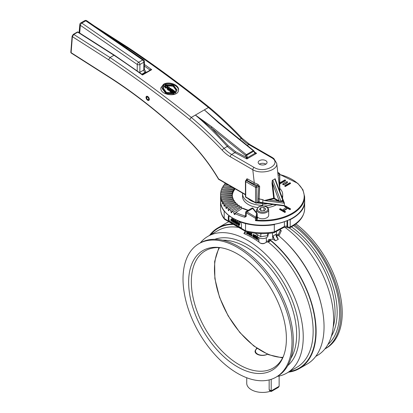 <?xml version="1.0" encoding="UTF-8"?>
<svg xmlns="http://www.w3.org/2000/svg" width="413" height="413" viewBox="0 0 413 413"><rect width="100%" height="100%" fill="white"/><g stroke="black" fill="none" stroke-linecap="round" stroke-linejoin="round"><path stroke-width="0.62" d="M235.178 213.299L234.047 214.022L233.768 212.122A42.038 24.269 180 0 1 232.034 211.12L231.776 212.71M231.781 212.69L231.621 212.772A42.038 24.269 180 0 1 231.13 212.458L231.879 212.07M231.936 211.704L230.981 212.199L231.13 212.458M230.981 212.199L230.733 210.284A42.038 24.269 180 0 1 229.184 209.184L228.817 210.811A42.038 24.269 180 0 1 228.389 210.47L229.039 210.196M229.086 209.856L228.26 210.202L228.389 210.47M228.26 210.202L228.043 208.276A42.038 24.269 180 0 1 226.706 207.083L226.391 208.694A42.038 24.269 180 0 1 226.025 208.328L226.572 208.147M226.613 207.822L225.916 208.054L226.025 208.328M225.916 208.054L225.73 206.113A42.038 24.269 180 0 1 224.615 204.848L224.455 206.402M224.455 206.412L224.362 206.438A42.038 24.269 180 0 1 224.063 206.056L224.502 205.942M224.533 205.628L223.97 205.772L224.063 206.056M223.97 205.772L223.825 203.826A42.038 24.269 180 0 1 222.943 202.499L222.819 204.043M222.819 204.063L222.746 204.074A42.038 24.269 180 0 1 222.524 203.676L222.855 203.609M222.881 203.31L222.524 203.676M222.452 203.392L222.344 201.43A42.038 24.269 180 0 1 221.709 200.062L221.621 201.596M221.621 201.621L221.569 201.627A42.038 24.269 180 0 1 221.42 201.214L221.647 201.188M221.662 200.894L221.42 201.214M221.373 200.924L221.301 198.963A42.038 24.269 180 0 1 220.919 197.564L220.872 199.097M220.872 199.118L220.847 199.123A42.038 24.269 180 0 1 220.769 198.699L220.883 198.694M220.893 198.405L220.769 198.699M220.749 198.41L220.718 196.443A42.038 24.269 180 0 1 220.588 195.029L220.578 196.562M220.578 196.583L220.578 196.583A42.038 24.269 180 0 1 220.573 196.376A42.038 24.269 180 0 1 220.578 196.165L220.583 196.165M220.583 195.876L220.578 196.165M220.578 195.876L220.588 193.904A42.038 24.269 180 0 1 220.718 192.489L232.333 193.196A30.361 17.532 0 0 0 232.271 193.904L232.261 195.029L220.588 195.029M220.893 192.499L220.919 191.374A42.038 24.269 180 0 1 221.301 189.97L232.731 191.374A30.361 17.532 0 0 0 232.534 192.076L232.349 194.033M221.657 190.016L221.709 188.875A42.038 24.269 180 0 1 222.344 187.502L233.453 189.588A30.361 17.532 0 0 0 233.133 190.274L233.046 192.236L232.767 192.205M222.87 187.6L222.943 186.433A42.038 24.269 180 0 1 223.825 185.112L232.586 187.363M224.517 185.287L224.615 184.084A42.038 24.269 180 0 1 225.379 183.202M246.102 211.487L251.909 208.137A0.934 0.537 -120 0 1 252.704 208.477L246.902 211.828A0.934 0.537 60 0 0 246.102 211.487A0.934 0.934 0 0 0 245.637 212.297A0.934 0.537 0 0 0 246.205 212.793L255.456 218.27L255.946 217.269A0.934 0.537 9.8 0 1 256.54 217.816L257.222 213.903A0.934 0.537 -170.2 0 0 256.628 213.356L257.025 213.237L253.102 208.358L252.704 208.477L256.628 213.356L255.946 217.269L246.902 211.828L246.205 212.793L246.205 216.433L244.806 217.217A0.934 0.325 105.1 0 1 245.198 215.963A41.104 23.732 180 0 1 235.838 212.473L234.93 214.481M234.94 214.435L234.76 214.554A42.038 24.269 180 0 1 234.217 214.27L235.064 213.727M235.183 188.86A30.361 17.532 0 0 0 235.028 189.051L235.126 188.772M234.558 188.498L234.734 189.438A30.361 17.532 0 0 0 233.856 190.76L233.51 190.398M233.562 191.147L233.629 191.157A30.361 17.532 0 0 0 232.994 192.525L233.046 192.236M232.798 192.933L232.844 192.938A30.361 17.532 0 0 0 232.462 194.332L232.488 194.043M232.364 194.75L232.385 194.75A30.361 17.532 0 0 0 232.297 195.421M268.687 209.758C268.197 207.961 267.536 207.011 266.705 206.913C264.005 205.628 261.295 205.622 258.569 206.887L256.545 209.758A6.071 3.505 0 0 0 261.321 213.185A6.071 3.505 0 0 0 268.135 211.219A6.071 3.505 0 0 0 268.687 209.758L268.687 215.25A6.071 3.505 180 0 1 268.135 216.711A6.071 3.505 180 0 1 257.676 217.29L257.072 216.598M262.616 205.937L262.616 205.302A20.087 11.595 180 0 1 242.529 193.702L242.529 196.376A20.087 11.595 0 0 0 257.573 207.6M267.655 207.6A20.087 11.595 0 0 0 276.302 204.863M282.466 198.132A20.087 11.595 0 0 0 282.699 196.376L282.699 194.466A20.087 11.595 0 0 0 279.787 188.452M290.525 183.119L290.525 183.501L285.238 186.552L284.578 185.793L289.864 182.737L290.525 183.119L285.238 186.17L284.578 185.793M285.734 209.721L285.734 209.339L283.256 210.393L285.569 211.724L284.908 212.106L279.627 209.055L280.288 208.673L282.6 210.011L284.412 208.58L286.89 207.527L284.578 206.195L285.238 205.813L290.525 208.864L290.525 209.246L289.864 209.628L287.551 208.291L285.734 209.721L283.638 210.609M285.569 211.724L284.908 212.489L279.627 209.437L279.627 209.055M286.508 207.693L284.578 206.577L284.578 206.195M279.787 182.835L284.908 179.877L285.569 180.259L285.569 180.641L280.288 183.692L279.787 183.408M287.551 181.978L287.551 182.36L285.734 183.79L283.256 184.838L282.6 184.074L284.412 182.644L286.89 181.596L287.551 181.978L285.734 183.408L283.256 184.456L282.6 184.074M265.838 208.973L264.49 210.671L261.269 210.847L259.395 209.324L260.742 207.625L263.964 207.45L265.838 208.973M264.124 210.692L262.591 210.775M262.11 210.8L261.135 210.738M263.964 210.501L263.964 207.45M260.742 210.418L260.742 207.625M257.222 216.675A0.934 0.537 180 0 1 257.232 216.753A0.934 0.537 180 0 1 257.222 216.835L256.54 219.458A0.934 0.537 180 0 1 256.437 219.633A0.465 0.336 -136.9 0 0 256.85 220.144A1.399 0.811 0 0 0 257.005 219.881L257.676 217.29M256.437 219.633L255.456 220.671L256.85 220.144A41.574 24 180 0 0 302.538 203.067A41.574 24 180 0 0 279.787 174.518M242.906 208.565L242.405 208.266L235.838 212.473M245.911 215.555L245.637 215.71M283.256 184.838L283.256 184.456M285.734 183.79L285.734 183.408M285.569 180.259L280.288 183.31L279.787 183.026M280.288 183.692L280.288 183.31M290.525 208.864L289.864 209.246L287.551 207.909L285.734 209.339M287.551 207.909L287.551 208.291M289.864 209.628L289.864 209.246M284.908 212.489L284.908 212.106M285.238 186.552L285.238 186.17M233.768 212.122L241.584 207.109L241.806 208.648M230.733 210.284L239.411 205.772L239.592 207.192M228.043 208.276L237.49 204.311L237.64 205.638M225.73 206.113L235.849 202.742L235.962 204.001M223.825 203.826L234.496 201.079L234.584 202.287M222.344 201.43L233.453 199.345L233.515 200.517M221.301 198.963L232.731 197.559L232.767 198.705M220.718 196.443L232.333 195.741L232.349 196.867M220.588 193.904L232.271 193.904M220.919 191.374L232.534 192.076M221.709 188.875L233.133 190.274M222.943 186.433L234.052 188.519L233.928 190.476M224.615 184.084L228.75 185.148M241.584 207.109A30.361 17.532 0 0 1 240.712 206.608L232.034 211.12M239.411 205.772A30.361 17.532 0 0 1 238.637 205.22L229.184 209.184M237.49 204.311A30.361 17.532 0 0 1 236.819 203.712L226.706 207.083M235.849 202.742A30.361 17.532 0 0 1 235.286 202.107L224.615 204.848M234.496 201.079A30.361 17.532 0 0 1 234.052 200.413L222.943 202.499M233.453 199.345A30.361 17.532 0 0 1 233.133 198.658L221.709 200.062M232.731 197.559A30.361 17.532 0 0 1 232.534 196.856L220.919 197.564M232.364 194.724L232.333 193.196M232.798 192.907L232.731 191.374M233.562 191.126L233.453 189.588M232.271 195.029A30.361 17.532 0 0 0 232.333 195.741M242.529 193.702A20.087 11.595 180 0 1 242.555 193.119M264 206.035A20.087 11.595 0 0 0 272.921 204.42M282.12 197.238A20.087 11.595 0 0 0 282.699 194.466M245.441 194.466L218.622 178.984A117.581 67.887 -120 0 0 186.852 138.561A424.869 245.296 -120 0 0 108.733 76.637L71.103 52.668A0.934 0.511 122.5 0 0 71.258 53.07L108.893 77.045A0.934 0.511 -57.5 0 1 108.733 76.637M268.925 199.324L269.023 199.923L273.938 198.715L273.68 198.163L274.268 198.142L272.291 180.347L272.007 183.305L273.68 198.163L264.274 200.568L284.412 203.237L284.412 205.529L283.901 205.85L262.88 203.119L262.797 202.716A14.011 8.09 180 0 1 259.152 201.921A0.934 0.367 107.5 0 0 259.323 202.339L262.88 203.119M147.833 96.988L147.549 97.148L147.617 96.42M147.978 96.657L147.797 97.292A1.399 0.811 -120 0 1 148.608 98.526A1.399 0.811 -120 0 1 148.375 99.569A1.399 0.811 -120 0 1 146.971 98.764A1.399 0.811 -120 0 1 146.971 97.143A1.399 0.811 -120 0 1 147.549 97.148M147.487 96.539A2.111 1.218 -120 0 0 146.434 96.678A2.111 1.218 -120 0 0 146.615 98.965A2.111 1.218 -120 0 0 148.51 100.266A2.111 1.218 -120 0 0 149.124 98.795A2.111 1.218 -120 0 0 147.859 96.756M272.291 180.347A14.011 6.902 -6.4 0 0 273.809 179.572A14.011 6.902 -6.4 0 0 275.125 178.71L275.44 179.629M275.765 180.496L275.125 178.71M272.25 157.446A1.869 1.079 120 0 0 272.229 157.436A1.869 1.079 120 0 0 271.289 157.523C282.843 163.713 264.836 174.11 254.114 167.441A1.869 1.079 120 0 0 252.792 169.728C261.197 174.864 278.094 170.414 276.741 163.414L276.731 163.336M284.412 205.529L262.797 202.716L262.854 199.67L259.163 198.87L259.653 186.371L257.918 184.343L254.263 182.778L247.49 178.881L246.515 179.02L246.313 180.187M262.854 199.67L264.274 200.568M264.366 200.63L269.023 199.923L281.041 201.621L282.905 200.548L282.699 199.443M283.065 200.031L280.732 201.322L279.281 201.177L272.595 183.284L272.007 183.305M281.041 201.621L272.817 180.145L272.534 180.259M279.947 191.694L276.736 163.409L273.865 158.561L272.229 157.436A1.869 1.079 120 0 0 272.224 157.43L249.762 144.462A1.869 1.079 120 0 0 248.827 144.555L271.289 157.523M284.412 203.237L283.179 201.761L281.253 201.513A0.465 0.268 -120 0 1 280.964 201.146M272.817 180.145L274.8 178.999L282.714 200.181A0.465 0.289 -104.3 0 0 282.905 200.548M282.456 200.284A0.465 0.268 -120 0 0 282.745 200.651L283.179 201.761M278.393 200.527L274.268 198.142A0.465 0.268 120 0 1 273.938 198.715L278.063 201.095A0.465 0.268 -60 0 0 278.393 200.527L279.281 201.177L279.002 201.58M71.258 53.07A0.934 0.934 0 0 1 70.829 52.208A0.934 0.583 -175.5 0 0 71.103 52.668L72.368 36.664A0.934 0.583 -175.5 0 1 72.099 36.215A0.934 0.583 -175.5 0 1 72.099 36.21A0.934 0.583 -175.5 0 1 72.099 36.184M146.021 97.406A2.333 1.347 60 0 1 146.507 96.332A2.333 1.347 60 0 1 147.88 96.585A2.333 1.347 60 0 1 149.238 98.64A2.333 1.347 60 0 1 148.84 100.38A2.333 1.347 60 0 1 147.038 99.755A2.333 1.347 60 0 1 146.021 97.406M149.924 70.334L151.716 69.663L149.666 69.818A1.869 1.079 -120 0 0 149.656 69.993L149.656 70.437M141.736 74.392L142.47 75.001L143.053 74.479M150.131 70.164L142.96 74.304L141.958 74.257L114.458 55.218L78.212 32.1A0.934 0.511 122.5 0 0 77.747 32.147L113.973 55.254L110.008 57.541L108.609 59.782L110.028 57.557L113.993 55.265A0.934 0.496 -56.2 0 1 114.458 55.218A0.934 0.511 122.5 0 0 114.442 55.208A0.934 0.511 122.5 0 0 113.973 55.254A0.934 0.537 60 0 1 113.993 55.265A1008.861 582.469 60 0 1 142.47 75.001L151.716 69.663A1008.861 582.469 -120 0 0 144.385 64.454M94.489 26.081L128.118 47.531L126.419 48.068M126.44 48.078L128.138 47.547C155.427 65.827 182.5 85.775 209.35 107.395L208.441 107.504L204.327 109.889L218.828 122.991L253.231 150.693A0.934 0.537 60 0 1 253.654 151.261L253.902 150.884A0.934 0.934 0 0 0 253.69 150.642A0.934 0.423 128.8 0 0 253.231 150.693L246.355 154.663A0.934 0.423 128.8 0 0 245.616 155.556L246.876 158.959L247.377 157.694L246.303 157.709M211.952 126.961A0.934 0.423 128.8 0 0 211.208 127.854L245.616 155.556L246.778 155.231L253.654 151.261L255.002 153.29L247.377 157.694L246.778 155.231A0.934 0.537 -120 0 0 246.355 154.663L211.952 126.961L195.395 115.046L191.265 117.421A0.934 0.537 60 0 1 191.281 117.431L189.681 119.527L191.281 117.431A1008.861 582.469 -120 0 0 110.028 57.557A0.934 0.537 60 0 0 110.008 57.541L73.782 34.434L77.747 32.147A0.934 0.537 60 0 0 77.246 32.08A0.934 0.934 0 0 1 78.212 32.1M246.587 180.094L253.603 183.924A0.934 0.537 120 0 0 254.263 182.778L252.792 169.728L230.33 156.759A29.896 17.258 -120 0 1 222.225 150.213A278.398 160.734 60 0 0 189.681 119.527A1006.992 581.39 60 0 0 108.609 59.782L72.368 36.664L73.782 34.434A0.934 0.537 -120 0 0 73.282 34.367L73.282 34.367A0.934 0.537 -120 0 0 73.261 34.382M222.225 150.213A1.869 0.583 -43.4 0 1 224.052 148.334A280.262 161.813 -120 0 0 191.281 117.431L195.395 115.067L211.208 127.854L228.136 145.701A0.934 0.315 -41.2 0 1 227.269 146.481L234.863 152.619L246.876 158.959L256.602 153.342L255.1 152.727M254.532 152.712L254.78 152.335L253.902 150.884M254.64 152.103L256.602 153.342L255.002 153.29A0.934 0.387 -48.1 0 0 255.079 152.702A0.934 0.387 -48.1 0 0 255.028 152.671M221.497 124.716L204.358 109.884L219.375 123.141A0.934 0.423 128.8 0 0 219.288 122.94A0.934 0.423 128.8 0 0 219.288 122.935A0.934 0.423 128.8 0 0 218.828 122.991M247.258 156.914L246.091 157.239L235.477 151.633L228.136 145.701M204.342 109.868A0.934 0.537 60 0 1 204.358 109.884L208.457 107.519L209.365 107.406C220.578 116.771 231.481 127.054 242.08 138.252A1.869 0.583 136.6 0 0 241.228 138.417A28.027 16.179 -120 0 0 248.827 144.555L247.258 145.459M163.507 84.319C168.85 80.814 179.727 85.099 178.493 90.271C177.915 97.814 159.372 95.052 160.925 87.747L163.507 84.319L163.414 85.021C168.592 81.629 179.154 85.532 178.426 90.617M195.359 115.051A0.934 0.537 -120 0 1 195.38 115.067C206.536 124.489 217.166 134.958 227.269 146.481L224.052 148.334A28.027 16.179 60 0 0 231.652 154.467L234.863 152.619A0.934 0.516 -62.2 0 0 235.477 151.633M253.603 183.924L257.5 185.556L256.194 186.186L246.375 180.512L246.979 180.099A0.934 0.537 120 0 0 247.64 178.953M262.797 199.665A14.011 8.09 180 0 1 259.152 198.87L259.152 201.921A0.934 0.537 0 0 0 258.104 201.983L256.798 202.618L256.798 187.363L258.734 186.423L257.5 185.556A0.934 0.346 106.3 0 0 257.918 184.343M258.115 198.927L258.104 198.932A0.934 0.537 0 0 1 259.152 198.87L258.115 198.927L258.734 186.423A0.934 0.506 -176.5 0 1 259.653 186.371M259.478 160.621A4.44 2.561 180 0 1 264.315 160.063A4.44 2.561 180 0 1 267.051 162.428A4.44 2.561 180 0 1 262.616 164.994A4.44 2.561 180 0 1 258.177 162.428A4.44 2.561 180 0 1 259.478 160.621M160.894 88.103L163.414 85.021M170.533 89.285L168.576 90.416A1007.927 581.927 -120 0 0 167.559 89.652L167.379 88.676M169.351 87.153L169.304 88.485L169.655 88.749L170.683 88.155L170.987 88.387L168.674 89.719L167.657 88.955L167.477 87.979L168.747 88.098L168.974 86.869L169.351 87.153L169.072 88.356M174.833 92.486L173.904 93.023M172.226 93.183A1007.927 581.927 -120 0 0 171.178 92.388L171.555 91.536L172.902 92.564L173.61 92.156L172.345 91.19L172.619 91.036L173.883 91.996L174.673 91.541L173.269 90.473L173.537 90.318L175.246 91.614L172.933 92.951L171.281 91.691M173.037 92.486A1007.927 581.927 -120 0 0 172.242 91.887L172.345 91.19M174.095 91.877A1007.927 581.927 -120 0 0 173.166 91.17L173.269 90.473M173.135 90.008L170.822 91.345L169.965 90.695L169.8 89.781L170.61 89.74L170.739 89.089L172.262 89.353L173.135 90.008L173.032 90.705L171.571 91.547M171.276 91.722L170.719 92.042A1007.927 581.927 -120 0 0 169.867 91.392L169.697 90.478M168.174 86.709L167.647 87.37L165.324 87.257L164.87 86.425L165.432 85.744L167.714 85.878L168.174 86.709L167.823 87.866M167.549 88.067L165.226 87.954L164.87 86.425M163.207 88.413L164.524 85.95A1008.861 582.469 -120 0 0 163.868 85.46L162.314 87.938L166.129 93.013L174.234 93.276A1008.861 582.469 -120 0 0 173.584 92.78L166.522 92.486L163.233 88.062L164.524 85.95M162.314 87.938L162.216 88.635L166.031 93.71L174.131 93.973L174.234 93.276M166.919 85.517L173.186 86.327L176.119 90.266M165.789 85.584L165.845 85.186L172.928 85.46L176.196 89.92L174.802 92.713A1007.927 581.927 60 0 1 175.453 93.209L177.11 90.06L173.326 84.939L165.19 84.696L165.097 85.398A1007.927 581.927 60 0 1 165.505 85.703M175.453 93.209L177.11 90.06M170.894 89.017L170.987 88.387M169.087 88.258L169.175 87.659L169.144 88.351M168.659 88.052L168.736 87.53M167.105 89.027L167.477 87.979M169.392 88.903L168.628 89.342A1008.861 582.469 -120 0 0 167.9 88.8L167.786 88.212L168.741 88.413A1008.861 582.469 60 0 1 169.392 88.903M167.9 88.8L167.786 88.212L167.73 88.64M168.814 89.239A1007.927 581.927 -120 0 0 168.643 89.11L167.688 88.909M168.576 90.416L168.674 89.719M170.61 89.74L170.739 89.089M169.464 90.793L169.8 89.781M171.493 90.555L170.791 90.958A1008.861 582.469 -120 0 0 170.337 90.612L170.135 89.988L170.997 90.184A1008.861 582.469 60 0 1 171.493 90.555M172.557 89.941L171.767 90.395A1008.861 582.469 -120 0 0 171.235 89.998L171.049 89.327L171.989 89.507A1008.861 582.469 60 0 1 172.557 89.941M170.997 90.184L170.894 90.875A1007.927 581.927 -120 0 0 170.894 90.875L170.032 90.679M171.978 90.271A1007.927 581.927 -120 0 0 171.885 90.204L170.946 90.024M170.719 92.042L170.822 91.345M167.337 87.133L165.587 87.102L165.272 86.523L165.742 85.981L167.456 86.028L167.771 86.622L167.337 87.133M167.585 86.957L165.365 86.885M174.905 92.016A1008.861 582.469 60 0 1 175.556 92.517M165.19 84.696A1008.861 582.469 60 0 1 165.845 85.186M259.323 164.147A4.44 2.561 180 0 1 259.478 164.049A4.44 2.561 180 0 1 265.91 164.147M256.994 202.855A16.814 9.711 0 0 0 262.616 203.413L262.616 205.302M248.105 198.607A16.814 9.711 0 0 0 254.119 202.081M267.629 203.733A16.814 9.711 180 0 1 262.616 204.177M244.924 223.154L245.544 223.51A42.038 24.269 0 0 0 274.309 224.646L274.826 224.367M220.578 201.141A42.038 24.269 0 0 0 220.573 201.332A42.038 24.269 0 0 0 224.197 211.188L224.6 211.42M289.234 219.902A1.869 1.079 0 0 0 290.194 219.649A42.038 24.269 0 0 0 304.655 201.332A42.038 24.269 0 0 0 304.655 201.141M272.394 232.963L272.642 237.449L273.112 237.774L273.241 235.895L272.642 237.449M276.4 231.414L276.607 235.162L275.879 234.372L276.498 235.823L276.607 235.162M273.112 237.774L272.74 239.179A81.278 46.927 -120 0 1 272.972 239.37L275.708 240.758A4.672 2.695 60 0 1 273.241 235.895L275.879 234.372A4.672 2.695 -120 0 0 278.347 239.235L275.708 240.758M276.937 237.083L278.347 239.235M277.582 237.8L276.498 235.823M244.966 231.058L244.863 232.679L243.913 233.557A78.94 45.575 60 0 1 259.178 242.209M254.196 237.145L254.94 238.048L255.425 237.681L254.935 236.788L254.248 236.613L254.47 235.369L255.621 236.035L255.621 236.344L254.697 235.813L254.573 236.458L255.012 236.546L255.73 237.821L255.544 238.347L254.94 238.322L254.196 237.145L254.723 236.84L255.466 237.743M254.47 235.369L254.997 235.064L256.148 235.725L255.621 236.344M255.12 236.055L255.539 236.236M255.662 236.319L256.081 236.835M256.024 238.079L255.482 238.389L256.019 238.074M256.075 238.043L255.466 238.017M250.268 232.55L250.81 233.799M249.344 232.374L250.81 235.317L250.81 233.221L251.631 233.087L251.631 235.756L251.104 236.06L249.576 233.082L249.576 235.178L249.282 235.007L249.282 232.364M250.102 234.3L250.102 234.873L249.576 235.178M249.282 233.743L248.543 234.295L246.953 233.665L246.953 231.858M253.995 234.439L252.617 234.925L253.995 234.439L253.995 237.119L253.468 237.423L253.184 237.263L253.184 235.173L252.617 235.24L253.334 234.61M257.273 236.334L256.747 236.639L257.5 238.435L256.747 239.364L256.22 238.786L255.993 237.568L256.747 236.639L256.277 236.577L256.803 236.272L257.505 236.504M257.779 236.876L258.027 238.131L257.273 239.06M245.544 223.51L245.544 230.759L241.027 228.152A1.869 1.079 -120 0 0 241.089 228.121A1.869 1.079 -120 0 0 241.476 227.269L241.476 224.595A1.869 1.079 -120 0 0 240.154 222.308L235.973 219.892M274.309 224.646L274.309 231.889A42.038 24.269 180 0 1 245.544 230.759L245.962 231.616C255.064 233.866 264.387 234.238 273.927 232.726L274.309 231.889L284.418 226.453A1.869 1.043 61.7 0 1 284.025 227.31L287.396 227.331A1.869 1.079 -60 0 1 287.009 226.479A1.869 1.079 0 0 0 284.418 226.453L284.418 221.884M224.197 211.188L224.197 218.436L229.628 221.905L230.248 221.544L240.815 227.646A1.869 1.079 -120 0 0 241.357 227.826M229.045 216.03A1.869 1.079 -120 0 0 228.926 216.588L228.926 219.257L228.265 219.639A1.869 1.079 -120 0 0 228.714 221.043M228.265 219.639L228.265 216.97L228.926 216.588M230.273 216.603L229.587 216.206A1.869 1.079 -120 0 0 228.652 216.113A1.869 1.079 -120 0 0 228.265 216.97M240.815 227.646L240.196 228.007L241.027 228.152M240.196 228.007L229.628 221.905M228.926 219.257A1.869 1.079 -120 0 0 230.248 221.544M237.315 221.404L236.788 221.709L237.542 223.51L236.788 224.435L236.262 223.856L236.035 222.638L236.788 221.709L236.319 221.647L236.845 221.342L237.315 221.404L238.069 223.201M237.857 224.14L236.788 224.435M232.447 221.172L233.18 222.08L233.655 221.796L233.004 220.94L233.551 220.527L233.175 219.892L232.473 219.912L233.169 219.623L233.846 220.702L233.526 221.058L233.959 221.967L233.18 222.354L232.447 221.172L233.009 220.888M233.257 220.991L233.712 221.776M232.999 219.608L233.696 219.313L234.372 220.397L234.057 220.754L234.486 221.662L233.753 222.421L234.486 221.662M233.526 221.058L234.057 220.754M231.605 218.73L232.369 218.56L232.679 220.769L231.843 220.893L231.843 221.533L231.559 220.733L230.552 220.15L231.605 218.73L231.843 218.864L232.152 221.074M232.369 220.95L231.843 221.533M234.238 222.209L234.976 223.118L235.451 222.834L234.801 221.977L235.348 221.564L234.971 220.929L234.269 220.95L234.966 220.656L235.642 221.74L235.322 222.096L235.756 223.005L234.976 223.387L234.238 222.209L234.806 221.92M235.054 222.029L235.503 222.814M234.796 220.64L235.493 220.351L236.169 221.435L235.322 222.096M239.112 222.442L238.585 222.746L239.339 224.543L238.585 225.472L238.058 224.894L237.831 223.676L238.585 222.746L238.115 222.684L239.112 222.442L239.865 224.238L239.112 225.168M245.859 231.574L224.657 219.334L224.197 218.436A42.038 24.269 180 0 1 220.573 208.58L220.573 201.332M270.618 391.178A15.88 9.169 180 0 1 251.383 389.738A15.88 9.169 180 0 1 246.731 383.259L246.731 377.756M279.131 376.042L279.131 386.31L278.357 387.389L271.202 391.519L271.202 390.884L271.202 391.519L269.684 390.641L269.157 389.707L269.157 379.914M265.946 242.343L269.131 241.719L270.494 240.495L268.672 240.841L269.131 241.719M244.919 231.827L243.913 233.557M200.346 242.87A78.94 45.575 60 0 1 207.951 236.324A78.94 45.575 60 0 1 268.786 257.475A78.94 45.575 60 0 1 303.24 336.915A78.94 45.575 60 0 1 286.89 373.053A78.94 45.575 60 0 1 277.422 376.367M276.049 377.157L277.371 376.393A77.071 44.496 -120 0 0 289.183 314.634A77.071 44.496 -120 0 0 238.833 246.716A77.071 44.496 -120 0 0 200.3 242.901L198.978 243.665A77.071 44.496 -120 0 0 198.978 332.661A77.071 44.496 -120 0 0 276.049 377.157A77.071 44.496 -120 0 0 287.861 315.398A77.071 44.496 -120 0 0 237.511 247.48A77.071 44.496 -120 0 0 198.978 243.665M237.511 253.964A69.131 39.911 60 0 1 283.179 356.915A69.131 39.911 60 0 1 202.948 330.369A69.131 39.911 60 0 1 220.072 247.609A69.131 39.911 60 0 1 237.511 253.964M221.115 247.769A67.732 39.106 -120 0 0 205.364 250.763A67.732 39.106 -120 0 0 205.364 328.97A67.732 39.106 -120 0 0 273.096 368.076A67.732 39.106 -120 0 0 283.566 355.934M256.731 348.133L255.048 351.045C254.749 354.994 262.854 356.786 267.438 354.24M324.881 348.964A77.071 44.496 -120 0 0 324.933 348.933L326.255 348.174A77.071 44.496 -120 0 0 339.496 291.697A77.071 44.496 -120 0 0 295.925 223.949M324.933 348.933A77.071 44.496 -120 0 0 338.201 292.549A77.071 44.496 -120 0 0 294.743 224.822M327.865 344.566A75.202 43.422 -120 0 0 335.805 288.011A75.202 43.422 -120 0 0 293.658 225.555M315.723 356.409L317.277 355.51A78.94 45.575 -120 0 0 333.627 319.373A78.94 45.575 -120 0 0 284.598 227.088M228.885 221.771A81.278 46.927 -120 0 0 225.942 223.242L218.012 227.816A81.278 46.927 60 0 1 232.762 224.011M209.51 235.425A81.278 46.927 60 0 1 218.012 227.816M278.925 235.947L281.315 230.743L280.365 230.263L277.985 235.462M277.954 234.982L277.835 234.558M276.86 236.53L277.908 234.156L278.398 235.508A81.278 46.927 -120 0 1 321.665 306.513A81.278 46.927 -120 0 1 307.215 364.018L299.291 368.592A81.278 46.927 60 0 1 288.45 372.154M289.482 371.561A80.809 46.654 -120 0 0 314.861 318.81A80.809 46.654 -120 0 0 270.494 240.495L270.469 240.087L268.595 239.535L268.672 240.841L268.187 240.98A0.934 0.263 -94.9 0 0 268.326 242.121A78.94 45.575 60 0 1 310.762 311.165A78.94 45.575 60 0 1 296.802 367.333L286.89 373.053M268.595 239.535L272.74 239.179M279.131 386.31L271.202 390.884L271.202 379.325M280.566 230.578L280.308 229.313M244.78 232.942L244.863 232.679M270.469 240.087A81.278 46.927 60 0 1 313.735 311.087A81.278 46.927 60 0 1 299.291 368.592M255.022 236.985L254.496 237.289M254.935 236.788L254.661 236.721M255.425 237.769L254.94 238.048L255.425 237.681M255.1 236.153L254.573 236.458M256.148 235.725L255.621 236.035M250.81 233.221L251.104 233.391L251.104 236.06M251.631 233.087L251.104 233.391M248.497 232.116L248.863 233.417L248.543 234.295M248.141 232.049L248.549 233.231L248.316 233.949L247.258 233.526L247.258 231.93M247.785 232.049L247.785 233.221L248.843 233.644M247.785 233.221L247.258 233.526M253.468 234.744L253.468 237.423M257.743 239.117L256.747 239.364M257.16 238.853L256.747 239.096L256.282 237.733L256.432 236.917L256.741 236.907L257.206 238.265L256.747 239.096L257.01 239.117M256.958 236.613L256.814 237.429L257.273 238.791M237.207 223.929L236.788 224.166L236.329 222.808L236.473 221.993L236.783 221.977L237.248 223.34L236.788 224.166L237.052 224.187M237 221.683L236.856 222.504L237.315 223.861M233.206 221.022L232.731 221.296M232.473 219.912L233.696 219.313M233.175 219.892L232.756 220.134L233.175 219.892M233.546 220.434L233.082 220.702L233.551 220.527M233.18 222.08L233.655 221.796L233.18 222.08M233.536 220.382L233.035 220.671M231.559 219.226L231.559 220.428L230.831 220.01L231.559 219.226M231.559 219.494L230.831 220.01M232.679 220.47L232.152 220.774M232.369 220.289L231.843 220.594M232.369 218.56L231.843 218.864M235.002 222.055L234.522 222.333M236.04 222.839L235.549 223.459L236.076 223.154M234.269 220.95L235.493 220.351M234.971 220.929L234.553 221.172L234.971 220.929M235.343 221.471L234.878 221.74L235.348 221.564M234.976 223.118L235.451 222.834L234.976 223.118M235.333 221.42L234.832 221.709M239.581 225.23L238.585 225.472M238.998 224.961L238.585 225.204L238.12 223.846L238.27 223.025L238.58 223.015L239.044 224.378L238.585 225.204L238.848 225.224M238.797 222.721L238.652 223.541L239.112 224.899M267.381 354.22A7.15 4.125 180 0 1 257.609 354.091A7.15 4.125 180 0 1 257.196 348.453A7.475 4.316 0 0 0 255.141 351.411A7.475 4.316 0 0 0 255.224 352.057M261.857 233.634L260.799 234.026L260.324 233.603M267.572 233.469L267.572 235.668L268.817 233.371M255.843 233.314L255.843 233.856L260.799 236.716L267.572 235.668M260.799 234.026L260.799 236.716M257.196 234.982L257.196 235.467A5.421 3.128 0 0 0 262.616 238.595A5.421 3.128 0 0 0 268.032 235.467L268.032 235.007M266.354 237.733L266.354 241.362A3.738 2.158 180 0 1 266.013 242.261A3.738 2.158 180 0 1 265.26 242.89A3.738 2.158 180 0 1 259.973 242.89A3.738 2.158 180 0 1 258.879 241.362L258.879 237.733M259.973 242.89L260.479 243.185A3.02 1.745 0 0 0 264.748 243.185L265.26 242.89M233.768 218.606A42.038 24.269 180 0 1 220.573 200.95C220.8 208.028 225.23 213.986 233.866 218.823C258.321 233.572 306.405 221.735 304.655 200.95A42.038 24.269 180 0 1 279.271 223.237A42.038 24.269 180 0 1 233.768 218.606M257.005 219.881A0.465 0.377 -165.5 0 1 256.54 219.458L256.54 217.816A0.934 0.537 0 0 1 255.456 218.27L255.456 220.671A42.038 24.269 0 0 0 304.655 196.753L304.655 200.95M235.09 213.578A42.038 24.269 0 0 0 244.806 217.217M79.694 33.045L80.37 25.317A1.869 1.177 -175 0 1 79.828 24.393L79.105 32.668M146.295 72.378L146.047 72.234A1.869 1.069 120.4 0 0 145.113 72.321L145.748 72.698M146.047 72.234L144.349 69.265A1.869 1.089 -179.6 0 1 143.801 70.029A1.869 1.079 -120 0 0 145.113 72.321L141.871 74.195M144.349 69.265L144.411 61.449A1.869 1.089 -179.6 0 1 143.863 62.213L143.801 70.029L139.837 72.316A1.869 1.089 -179.6 0 1 139.47 72.481M139.888 72.781A1.869 1.079 60 0 1 139.837 72.316L139.899 64.5A1.869 1.089 -179.6 0 1 137.255 64.485L137.209 70.881M142.666 59.988A1.869 0.971 -55.5 0 1 143.6 59.895L86.715 20.727A1.869 0.971 124.5 0 0 85.78 20.82L142.666 59.988A1.869 1.079 60 0 1 143.863 62.213L139.899 64.5A1.869 1.079 -120 0 0 138.701 62.28L81.82 23.113A1.869 0.971 124.5 0 0 80.37 25.317L137.255 64.485A1.869 0.971 -55.5 0 1 138.701 62.28L142.666 59.988M86.715 20.727A1.869 1.869 0 0 0 84.722 20.65A1.869 1.079 60 0 1 85.78 20.82L81.82 23.113A1.869 1.079 -120 0 0 80.757 22.937A1.869 1.869 0 0 0 79.828 24.393M234.599 188.942L235.028 189.051M233.531 190.698L233.856 190.76M267.459 210.429A5.323 3.077 180 0 1 258.275 210.929A5.323 3.077 180 0 1 262.116 206.087A5.323 3.077 180 0 1 267.459 210.429M257.025 213.237A0.934 0.934 0 0 1 257.232 213.826A0.934 0.537 0 0 1 257.222 213.903L257.222 216.835A0.465 0.377 -165.5 0 0 257.624 217.248M242.405 208.266A31.295 18.069 0 0 0 247.945 210.429M245.637 212.297L245.637 215.937A0.934 0.537 0 0 0 246.205 216.433M234.956 188.731L234.569 188.633M108.893 77.045C135.521 94.03 161.514 114.633 186.867 138.856A0.934 0.346 -46.3 0 1 186.852 138.561M279.699 189.748A0.934 0.934 0 0 0 279.787 189.35A0.934 0.537 180 0 1 279.684 189.598M259.323 202.339L257.913 202.411A0.934 0.49 -115.8 0 0 258.104 201.983L258.104 198.932M245.911 197.342A0.934 0.934 0 0 1 245.441 196.531A0.934 0.537 180 0 0 245.714 196.913L245.714 181.658L255.533 187.326L255.533 202.587L245.714 196.913A0.934 0.537 120 0 0 245.911 197.342L255.73 203.01A0.934 0.537 -60 0 1 255.533 202.587A0.934 0.537 180 0 0 256.798 202.618A0.934 0.49 64.2 0 1 256.602 203.046L257.913 202.411M246.313 179.717A0.934 0.537 180 0 1 246.576 180.011M246.525 180.037L245.843 180.507A0.934 0.583 -124.5 0 1 246.375 180.512A0.934 0.537 120 0 0 245.714 181.658A0.934 0.537 180 0 1 245.441 181.276L245.441 196.531M258.812 202.251A14.011 8.09 0 0 0 259.261 202.324M144.374 66.059A1007.927 581.927 60 0 1 149.666 69.818A0.934 0.599 6.3 0 1 149.934 70.277M149.914 70.287A0.934 0.537 0 0 0 149.656 69.993M239.648 139.331L241.228 138.417A280.262 161.813 60 0 0 208.457 107.519A0.934 0.537 -120 0 0 208.441 107.504A1008.861 582.469 60 0 0 127.204 47.64A0.934 0.537 -120 0 0 127.183 47.624L108.077 35.441M204.352 109.894A0.934 0.687 -165 0 0 204.327 109.889L195.395 115.067M253.778 150.843A0.934 0.423 128.8 0 0 253.69 150.642L213.5 118.082M277.784 172.711L278.852 173.331L277.923 173.971M278.094 175.458L279.57 174.441L279.57 188.596M277.748 172.376L279.322 173.284A0.934 0.537 -60 0 0 278.852 173.331A0.934 0.583 55.5 0 1 279.57 174.441A0.934 0.537 180 0 0 279.787 174.095L279.787 189.35M255.533 187.326A0.934 0.537 -60 0 1 256.194 186.186A0.934 0.49 -115.8 0 1 256.798 187.363A0.934 0.537 180 0 1 255.533 187.326M254.114 167.441L231.652 154.467A1.869 1.079 -60 0 0 230.33 156.759M168.643 89.11L168.741 88.413M167.559 89.652L167.657 88.955M170.579 90.674L170.683 89.977M171.885 90.204L171.989 89.507M171.674 90.055L171.772 89.358M169.867 91.392L169.965 90.695M167.57 87.933L167.647 87.37M167.358 86.73L167.456 86.028M165.644 86.678L165.742 85.981M165.226 87.954L165.324 87.257M272.725 238.884A5.606 3.237 -120 0 0 272.972 239.37M258.879 240.376A79.874 46.117 -120 0 0 257.371 239.334M256.112 238.502A79.874 46.117 -120 0 0 255.719 238.255M254.222 237.32A79.874 46.117 -120 0 0 253.943 237.15M253.184 236.701A79.874 46.117 -120 0 0 251.584 235.787M250.49 235.193A79.874 46.117 -120 0 0 249.999 234.935M249.282 234.563A79.874 46.117 -120 0 0 248.641 234.243M246.953 233.438A79.874 46.117 -120 0 0 244.878 232.529M287.396 227.331L288.037 227.702A1.869 1.079 -60 0 1 287.649 226.845L287.009 226.479L287.009 220.893M290.194 219.649L290.194 226.897A1.869 1.002 63.3 0 1 289.807 227.754C299.342 222.875 304.288 216.484 304.655 208.58A42.038 24.269 180 0 1 290.194 226.897A1.869 1.079 180 0 1 287.649 226.845L287.649 220.625M207.951 236.324L217.863 230.604A78.94 45.575 60 0 1 238.735 227.46M287.768 365.598A73.333 42.343 -120 0 0 294.211 305.883A73.333 42.343 -120 0 0 247.423 244.811A73.333 42.343 -120 0 0 214.848 239.292M222.695 240.221A71.47 41.264 60 0 1 246.102 247.098A71.47 41.264 60 0 1 290.886 358.339M331.35 336.29A72.698 41.971 -120 0 0 291.47 226.871M289.265 227.93A71.47 41.264 60 0 1 333.219 326.951M233.505 224.44A80.809 46.654 -120 0 0 210.542 234.827M271.202 390.884L269.157 389.707M281.315 230.743A78.94 45.575 -120 0 0 280.35 230.031M321.376 305.248A78.94 45.575 -120 0 0 283.912 240.366M268.187 240.98L266.354 241.14M255.993 237.671L255.73 237.821M255.487 236.267L255.012 236.546M248.28 233.505L247.754 233.81M249.282 233.175L248.863 233.417M256.814 237.429L256.282 237.733M258.027 238.131L257.5 238.435M236.856 222.504L236.329 222.808M237.842 223.335L237.542 223.51M238.652 223.541L238.12 223.846M239.865 224.238L239.339 224.543M282.879 357.379A66.705 38.512 60 0 1 228.27 315.744A66.705 38.512 60 0 1 219.52 247.64M220.573 196.376L220.573 200.95M144.411 61.449A1.869 1.869 0 0 0 143.6 59.895M80.757 22.937L84.722 20.65M256.545 209.758L256.545 212.638M279.787 174.415L297.856 183.393L302.91 189.763L304.655 196.753M242.798 208.178L248.296 210.32M253.102 208.358A0.934 0.934 0 0 0 251.909 208.137M257.232 213.826L257.232 216.753M245.441 194.786L218.627 179.304M186.867 138.856C198.885 150.389 209.458 163.858 218.591 179.268M255.73 203.01A0.934 0.934 0 0 0 256.602 203.046M148.51 100.266L149.093 100.147M146.434 96.678L146.832 96.229M283.065 200.037L275.435 179.614M284.361 202.979L279.916 191.596M70.829 52.208L72.099 36.21L73.282 34.367L77.246 32.08M254.78 152.335L255.234 152.82M213.428 118.02L213.975 118.5M279.787 174.095A0.934 0.934 0 0 0 279.322 173.284M245.843 180.507A0.934 0.934 0 0 0 245.441 181.276M242.08 138.252L249.762 144.462M168.69 87.732L168.592 88.434M170.497 89.399L170.393 90.096M224.404 219.112C221.884 215.823 220.609 212.313 220.573 208.58M274.02 232.695L284.025 227.31M288.037 227.702A1.869 1.869 0 0 0 289.807 227.754M304.655 201.332L304.655 208.58M233.701 221.027L234.233 220.718M232.674 219.556L233.2 219.251M235.498 222.06L236.029 221.755M234.47 220.594L234.997 220.289M255.141 351.778L255.141 351.411M218.905 247.609L214.646 261.491L214.863 278.553L219.504 297.241L228.121 315.826L239.912 332.584L253.778 345.949L268.445 354.674L282.595 357.921"/></g></svg>
